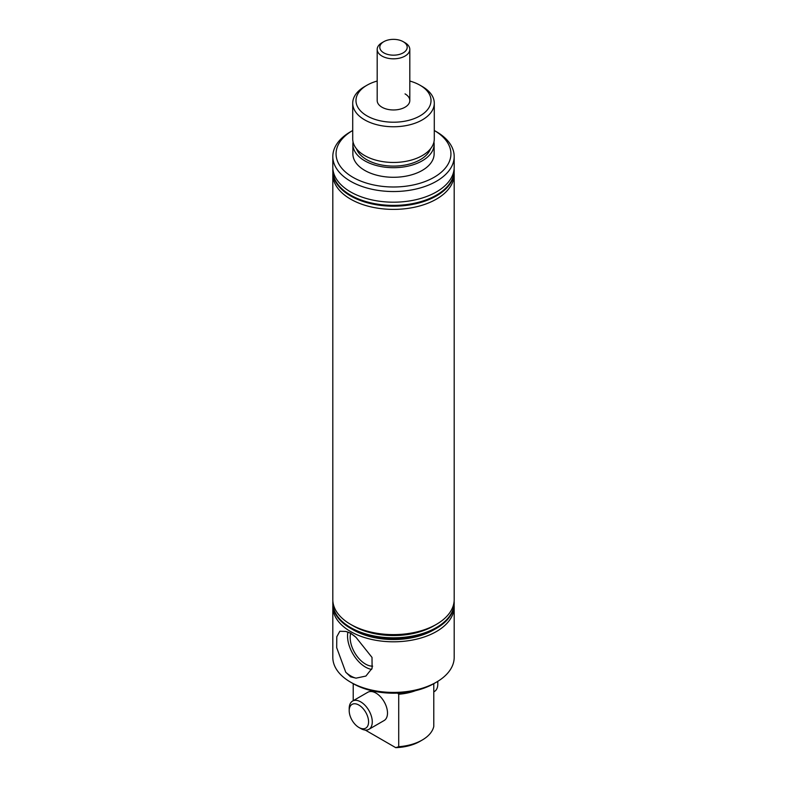 <?xml version="1.0" encoding="UTF-8"?>
<svg xmlns="http://www.w3.org/2000/svg" width="787" height="787" viewBox="0 0 787 787"><rect width="100%" height="100%" fill="white"/><g stroke="black" fill="none" stroke-linecap="round" stroke-linejoin="round"><path stroke-width="1.18" d="M350.648 633.437A21.662 12.513 -120 0 0 365.493 664.071A21.662 12.513 -120 0 0 372.664 666.146M345.739 672.206A26.001 15.012 -120 0 0 350.894 676.033A26.001 15.012 -120 0 0 356.049 678.148L350.589 676.83L345.739 672.206L336.688 647.652L336.787 636.762L339.817 631.263L345.739 631.449L350.589 633.132L356.049 637.401L372.005 657.401L372.103 668.261L365.906 676.063L356.049 678.148M356.049 637.401A26.001 15.012 -120 0 0 350.894 633.574A26.001 15.012 -120 0 0 345.739 631.449M347.893 632.128A25.381 14.648 -120 0 0 365.493 667.101A25.381 14.648 -120 0 0 371.661 669.393M368.896 729.323L384.125 720.528A16.311 9.424 -120 0 0 387.499 713.061A16.311 9.424 -120 0 0 380.377 696.643A16.311 9.424 -120 0 0 367.804 692.275L352.576 701.069A16.311 9.424 60 0 1 360.731 701.876A16.311 9.424 60 0 1 371.395 716.249A16.311 9.424 60 0 1 368.896 729.323A16.311 9.424 60 0 1 360.731 728.516L358.892 727.454A13.704 7.909 -120 0 0 368.582 721.856A13.704 7.909 -120 0 0 358.892 705.073A13.704 7.909 -120 0 0 349.202 710.661A13.704 7.909 -120 0 0 358.892 727.454L360.731 728.516M436.421 682.152L434.109 683.49A57.431 33.152 180 0 1 352.891 683.49L350.589 682.162A60.688 35.041 0 0 0 436.421 682.152A60.688 35.041 0 0 0 454.188 657.381L454.188 606.757A60.688 35.041 0 0 0 454.129 605.164M352.891 177.282A57.431 33.152 0 0 0 434.021 177.331A57.431 33.152 0 0 0 434.286 130.494L436.411 131.724A60.688 35.041 180 0 1 436.421 131.724A60.688 35.041 180 0 1 454.188 156.495A60.688 35.041 180 0 1 416.726 188.87A60.688 35.041 180 0 1 350.589 181.276A60.688 35.041 180 0 1 332.812 156.495A60.688 35.041 180 0 1 350.579 131.724L352.714 130.494A57.431 33.152 0 0 0 352.891 177.282M366.968 115.866A37.52 21.662 0 0 0 420.032 115.866A37.52 21.662 0 0 0 420.032 85.232L422.344 86.56A40.786 23.551 180 0 1 434.286 103.215A40.786 23.551 180 0 1 409.112 124.966A40.786 23.551 180 0 1 364.656 119.86A40.786 23.551 180 0 1 352.714 103.215A40.786 23.551 180 0 1 364.656 86.56L366.968 85.232A37.52 21.662 0 0 0 366.968 115.866M436.421 628.341L433.647 629.934A56.772 32.779 0 0 1 353.353 629.934L350.589 628.341A60.688 35.041 0 0 0 436.421 628.341A60.688 35.041 0 0 0 454.188 603.56L454.188 602.763A60.688 35.041 0 0 0 454.129 601.16M332.871 601.16A60.688 35.041 0 0 0 332.812 602.763A60.688 35.041 0 0 0 350.589 627.544A60.688 35.041 0 0 0 416.726 635.139A60.688 35.041 0 0 0 454.188 602.763M332.871 605.164A60.688 35.041 0 0 0 332.812 606.757A60.688 35.041 0 0 0 350.589 631.538A60.688 35.041 0 0 0 416.726 639.133A60.688 35.041 0 0 0 454.188 606.757M332.871 172.746A60.688 35.041 0 0 0 332.812 174.35L332.812 599.566A60.688 35.041 0 0 0 350.579 624.347A60.688 35.041 0 0 0 350.589 624.347L353.353 625.94A56.772 32.779 0 0 0 433.647 625.94L436.421 624.347A60.688 35.041 0 0 0 454.188 599.566L454.188 174.35A60.688 35.041 0 0 0 454.129 172.746M350.589 624.347A60.688 35.041 0 0 0 436.421 624.347M332.812 174.35A60.688 35.041 0 0 0 350.589 199.121A60.688 35.041 0 0 0 416.726 206.725A60.688 35.041 0 0 0 454.188 174.35M332.871 168.752A60.688 35.041 0 0 0 332.812 170.356A60.688 35.041 0 0 0 350.589 195.127A60.688 35.041 0 0 0 416.726 202.721A60.688 35.041 0 0 0 454.188 170.356A60.688 35.041 0 0 0 454.129 168.752M352.714 103.215L352.714 138.915A40.786 23.551 0 0 0 364.656 155.56A40.786 23.551 0 0 0 409.112 160.666A40.786 23.551 0 0 0 434.286 138.915L434.286 103.215M356.481 148.802A37.855 21.849 0 0 0 366.732 159.692A37.855 21.849 0 0 0 404.233 165.201A37.855 21.849 0 0 0 430.519 148.802M353.058 141.994A40.629 23.453 0 0 0 352.871 144.237L352.871 153.829A40.629 23.453 0 0 0 364.774 170.415A40.629 23.453 0 0 0 409.043 175.501A40.629 23.453 0 0 0 434.129 153.829L434.129 144.237A40.629 23.453 0 0 0 433.942 141.994M352.871 144.237A40.629 23.453 0 0 0 364.774 160.823A40.629 23.453 0 0 0 409.043 165.909A40.629 23.453 0 0 0 434.129 144.237M405.039 42.734L403.19 41.672A13.704 7.909 0 0 0 383.81 41.672A13.704 7.909 0 0 0 383.81 52.857A13.704 7.909 0 0 0 403.19 52.857A13.704 7.909 0 0 0 403.19 41.672L405.039 42.734A16.311 9.424 180 0 1 409.811 49.394A16.311 9.424 180 0 1 399.747 58.1A16.311 9.424 180 0 1 381.961 56.054A16.311 9.424 180 0 1 377.189 49.394L377.189 100.549A16.311 9.424 0 0 0 381.961 107.209A16.311 9.424 0 0 0 399.747 109.245A16.311 9.424 0 0 0 409.811 100.549A16.311 9.424 0 0 0 405.039 93.889M332.812 156.495L332.812 167.159A60.688 35.041 0 0 0 350.589 191.93A60.688 35.041 0 0 0 416.726 199.524A60.688 35.041 0 0 0 454.188 167.159L454.188 156.495M332.812 170.356L332.812 171.153A60.688 35.041 0 0 0 350.589 195.924A60.688 35.041 0 0 0 416.726 203.528A60.688 35.041 0 0 0 454.188 171.153L454.188 170.356M415.605 690.642A40.629 23.453 0 0 1 398.714 694.232L398.714 746.715A40.629 23.453 0 0 0 422.226 740.036L419.924 741.374A37.363 21.574 180 0 1 395.723 747.65L365.257 730.061M353.215 683.677L353.215 700.696M433.785 683.677L433.785 726.47A40.629 23.453 0 0 1 422.226 740.036M398.714 694.232L397.602 693.111M398.714 746.715L395.723 747.65M422.344 86.56L420.032 85.232A37.52 21.662 0 0 0 409.811 81.041M377.189 81.041A37.52 21.662 0 0 0 366.968 85.232M352.891 683.49L350.579 682.152A60.688 35.041 0 0 0 350.589 682.162M332.812 606.757L332.812 657.381A60.688 35.041 0 0 0 350.579 682.152M332.812 602.763L332.812 603.56A60.688 35.041 0 0 0 350.579 628.341A60.688 35.041 0 0 0 350.589 628.341M377.189 49.394A16.311 9.424 180 0 1 381.961 42.734L383.81 41.672M437.788 681.335A13.704 7.909 60 0 1 437.798 681.886L437.798 684.021A16.311 9.424 -120 0 0 437.602 681.453M433.785 691.862L434.424 691.488A16.311 9.424 -120 0 0 437.798 684.021M349.202 710.661L349.202 708.536A16.311 9.424 60 0 1 352.576 701.069M434.286 130.494L436.421 131.724M353.353 625.94L350.579 624.347M353.353 629.934L350.579 628.341M409.811 49.394L409.811 100.549"/></g></svg>
